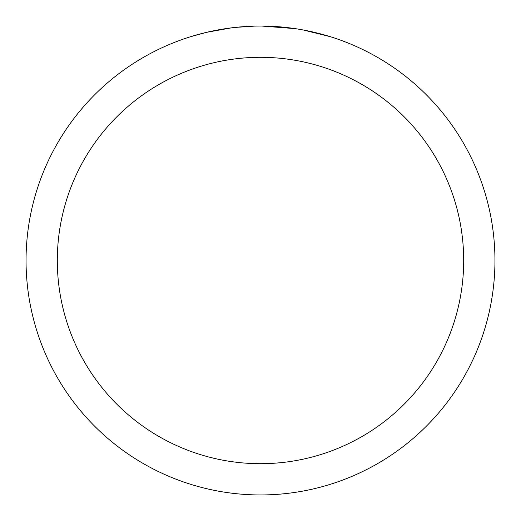 <?xml version="1.0" encoding="UTF-8"?>
<svg xmlns="http://www.w3.org/2000/svg" width="521" height="521" viewBox="0 0 521 521"><rect width="100%" height="100%" fill="white"/><g stroke="black" fill="none" stroke-linecap="round" stroke-linejoin="round"><path stroke-width="0.78" d="M260.5 57.31A203.19 203.19 0 0 1 463.69 260.5A203.19 203.19 0 0 1 260.5 463.69A203.19 203.19 0 0 1 57.31 260.5A203.19 203.19 0 0 1 260.5 57.31M260.5 26.05A234.45 234.45 0 0 1 494.95 260.5A234.45 234.45 0 0 1 260.5 494.95A234.45 234.45 0 0 1 26.05 260.5A234.45 234.45 0 0 1 260.5 26.05M303.255 29.984L330.151 36.639M295.153 28.622L261.855 26.057M265.176 26.096L268.432 26.187M289.37 27.834L290.36 27.958M234.059 27.548L231.2 27.887M190.855 36.639L206.57 32.341L231.2 27.893M243.314 26.682L247.045 26.441M254.326 26.128L235.16 27.424M225.45 28.688L229.761 28.075"/></g></svg>
